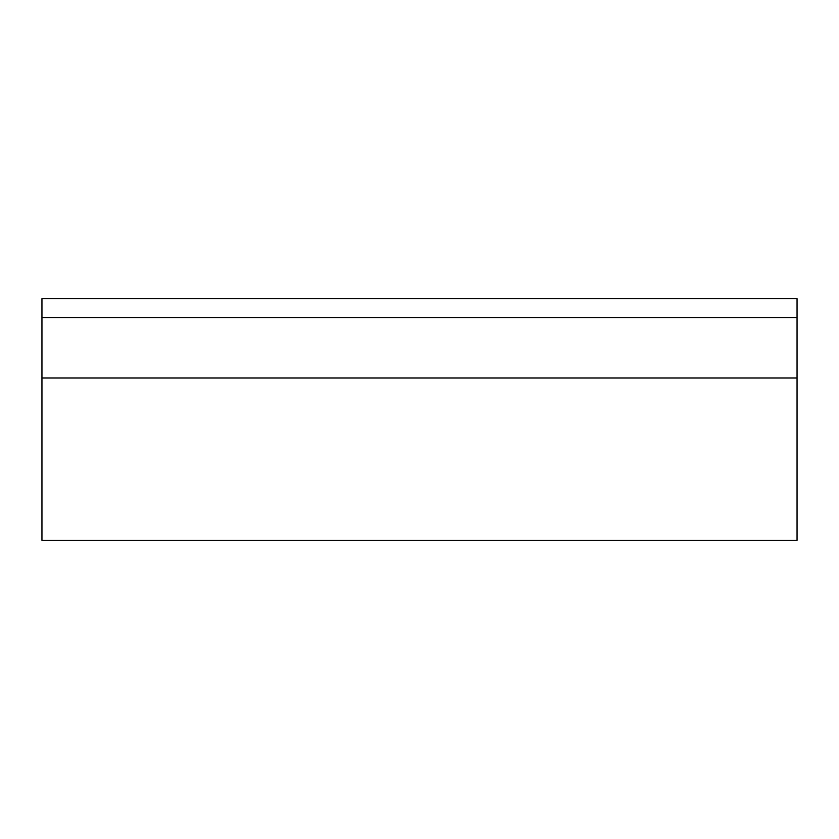 <?xml version="1.0" encoding="UTF-8"?>
<svg xmlns="http://www.w3.org/2000/svg" width="839" height="839" viewBox="0 0 839 839"><rect width="100%" height="100%" fill="white"/><g stroke="black" fill="none" stroke-linecap="round" stroke-linejoin="round"><path stroke-width="0.63" stroke-dasharray="4.2 3.15" d="M797.05 317.562L797.05 298.684L41.95 298.684L41.95 317.562L797.05 317.562L797.05 540.316L41.95 540.316L41.95 377.969L797.05 377.969M41.95 317.562L41.95 377.969"/><path stroke-width="1.26" d="M797.05 377.969L41.95 377.969L41.95 540.316L797.05 540.316L797.05 298.684L41.95 298.684L41.95 317.562L797.05 317.562M41.95 377.969L41.95 317.562"/></g></svg>
